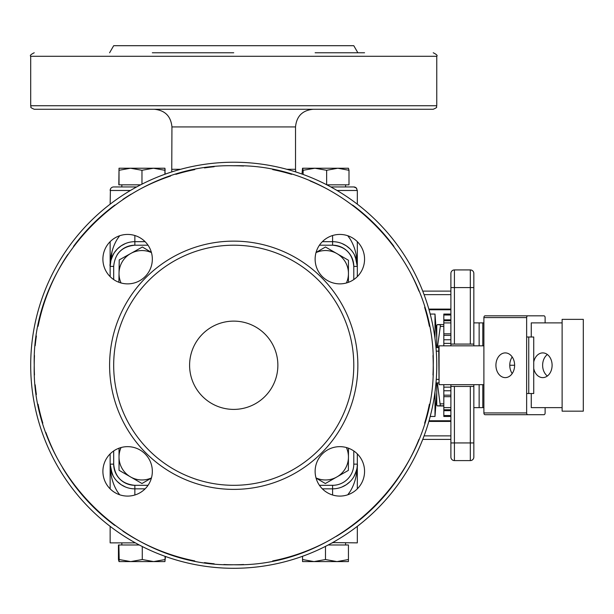 <?xml version="1.0" encoding="UTF-8"?>
<svg xmlns="http://www.w3.org/2000/svg" width="614" height="614" viewBox="0 0 614 614"><rect width="100%" height="100%" fill="white"/><g stroke="black" fill="none" stroke-linecap="round" stroke-linejoin="round"><path stroke-width="0.92" d="M332.596 542.592L357.317 542.868L357.317 526.351M332.596 542.868L332.105 542.868M135.356 542.868L134.865 542.592M110.144 526.351L110.144 542.868L134.865 542.868M127.62 283.868A24.713 24.713 0 0 1 102.899 259.146A24.713 24.713 0 0 1 127.62 234.433A24.713 24.713 0 0 1 152.333 259.146A24.713 24.713 0 0 1 127.62 283.868M233.734 321.122A44.139 44.139 0 0 1 277.866 365.261A44.139 44.139 0 0 1 233.734 409.4A44.139 44.139 0 0 1 189.596 365.261A44.139 44.139 0 0 1 233.734 321.122M113.682 365.261A120.052 120.052 0 0 1 233.734 245.209A120.052 120.052 0 0 1 353.787 365.261A120.052 120.052 0 0 1 233.734 485.313A120.052 120.052 0 0 1 113.682 365.261M109.599 365.261A124.128 124.128 0 0 1 233.734 241.133A124.128 124.128 0 0 1 357.862 365.261A124.128 124.128 0 0 1 233.734 489.389A124.128 124.128 0 0 1 109.599 365.261M339.849 234.433A24.713 24.713 0 0 1 364.562 259.146A24.713 24.713 0 0 1 339.849 283.868A24.713 24.713 0 0 1 315.128 259.146A24.713 24.713 0 0 1 339.849 234.433M339.849 446.654A24.713 24.713 0 0 1 364.562 471.375A24.713 24.713 0 0 1 339.849 496.089A24.713 24.713 0 0 1 315.128 471.375A24.713 24.713 0 0 1 339.849 446.654M127.62 446.654A24.713 24.713 0 0 1 152.333 471.375A24.713 24.713 0 0 1 127.62 496.089A24.713 24.713 0 0 1 102.899 471.375A24.713 24.713 0 0 1 127.62 446.654M233.734 162.226A203.034 203.034 0 0 0 30.7 365.261A203.034 203.034 0 0 0 233.734 568.295A203.034 203.034 0 0 0 436.761 365.261A203.034 203.034 0 0 0 233.734 162.226M153.677 561.587L165.074 559.538L164.928 561.587L130.728 561.587L142.279 559.538L153.677 561.587M118.448 559.538L118.448 544.986L118.878 544.986L119.024 561.587L119.177 559.538L130.728 561.587L119.024 561.587L118.448 559.538L118.878 559.684M118.878 544.986L119.177 559.538M142.279 546.529L142.279 559.538M119.177 544.986L139.286 544.986M165.074 556.33L165.074 559.538M164.905 561.587L165.504 556.484M151.451 252.6A22.948 22.948 0 0 0 130.805 253.452L142.379 247.005L151.397 252.392M118.886 282.271L119.231 259.906L130.805 253.452A22.948 22.948 0 0 0 121.073 282.985M473.839 345.843L473.839 273.453A3.53 3.53 0 0 0 470.309 269.922L454.421 269.922A3.53 3.53 0 0 0 450.891 273.453L450.891 345.843M450.891 384.679L450.891 457.069A3.53 3.53 0 0 0 451.919 459.564A3.53 3.53 0 0 1 450.891 457.069L450.891 442.94L454.421 442.94L454.421 386.444L450.891 386.444M454.421 386.444L473.839 386.444L473.839 457.069A3.53 3.53 0 0 1 472.803 459.564A3.53 3.53 0 0 0 473.839 457.069L473.839 384.679M429.032 309.763L450.891 309.763M435.986 347.547L438.711 347.547M470.309 344.078L473.839 344.078L473.839 273.453A3.53 3.53 0 0 0 470.309 269.922L470.309 344.078L454.421 344.078L454.421 287.582L473.839 287.582M117.389 248.916L121.135 245.846L125.409 243.558L121.135 245.846L117.389 248.916L114.311 252.661L112.024 256.936M119.684 235.738L117.389 238.93C112.661 246.582 110.251 255.731 110.144 266.392L112.032 251.533M110.144 453.892L110.144 464.13C110.251 474.791 112.661 483.947 117.389 491.591L119.684 494.784M125.409 486.963L121.135 484.684L117.389 481.606L121.135 484.684L125.409 486.963M148.028 485.313L134.865 485.313C121.994 484.062 114.933 476.994 113.682 464.13L110.144 464.13L110.144 488.859M110.144 241.663L110.144 276.63M422.739 439.409L450.891 439.409L422.739 439.409M422.739 291.113L450.891 291.113L422.739 291.113M454.421 460.6L470.309 460.6A3.53 3.53 0 0 0 472.803 459.564A3.53 3.53 0 0 1 470.309 460.6L470.309 442.94L454.421 442.94L454.421 460.6A3.53 3.53 0 0 1 451.919 459.564A3.53 3.53 0 0 0 454.421 460.6M450.891 344.078L454.421 344.078M429.032 420.767L450.891 420.767M435.994 382.913L438.711 382.913M435.986 382.982L438.711 382.982M438.711 347.608L435.994 347.608M357.317 488.859L357.317 453.892M357.317 276.63L357.317 266.392C357.218 255.731 354.8 246.575 350.08 238.93C354.8 246.582 357.218 255.731 357.317 266.392L357.317 241.663M342.052 243.558L346.334 245.846L350.08 248.916L346.334 245.846L342.052 243.558M350.08 238.93L347.777 235.738M347.777 494.784L350.08 491.591C354.8 483.947 357.218 474.791 357.317 464.13C357.878 466.279 356.696 470.524 353.779 476.863M350.08 481.606L346.334 484.684L342.052 486.963L346.334 484.684L350.08 481.606M112.17 473.924L110.144 464.13A24.713 24.713 0 0 0 134.865 488.844L134.865 485.313A21.183 21.183 0 0 1 117.251 475.904A21.183 21.183 0 0 0 123.092 481.744A21.183 21.183 0 0 1 113.682 464.13A21.183 21.183 0 0 0 117.243 475.896M357.862 52.766L353.787 45.705L113.682 45.705L109.599 52.766M233.734 52.766L152.333 52.766M356.281 187.984A3.53 3.53 0 0 1 356.719 188.513A3.53 3.53 0 0 0 353.787 186.948L332.596 186.948L353.787 186.948L356.281 187.984L357.317 190.478L357.317 204.178M127.62 109.261L152.333 109.261M364.562 52.766L315.128 52.766M286.815 169.295L295.526 169.295L295.526 126.921L171.943 126.921L171.743 171.928M436.761 56.296L30.7 56.296L30.7 105.731C31.951 107.105 28.421 106.782 34.23 109.261L433.231 109.261C439.041 106.782 435.518 107.105 436.761 105.731L436.761 56.296C437.759 55.59 436.585 54.408 433.231 52.766M136.646 186.948L113.682 186.948L121.848 186.948L121.848 184.829M332.596 187.984L332.596 186.948L330.816 186.948M134.865 187.93L134.865 186.948L121.848 186.948M110.42 189.127L110.144 204.178M130.421 190.478L110.144 190.478A3.53 3.53 0 0 1 113.682 186.948M113.682 279.562L113.682 266.392C114.933 253.528 121.994 246.46 134.865 245.209A21.183 21.183 0 0 0 117.251 254.618A21.183 21.183 0 0 1 134.865 245.209L148.028 245.209M355.291 256.598L357.317 266.392L353.787 266.392C352.528 253.528 345.467 246.46 332.596 245.209A21.183 21.183 0 0 1 353.787 266.392C352.528 253.528 345.467 246.46 332.596 245.209L332.596 241.678L322.365 241.678M110.144 464.13A24.713 24.713 0 0 0 134.865 488.844L145.104 488.844M322.365 488.844L332.596 488.844A24.713 24.713 0 0 0 357.317 464.13A24.713 24.713 0 0 1 332.596 488.844L332.596 495.007M145.104 241.678L134.865 241.678A24.713 24.713 0 0 0 110.144 266.392C109.576 264.258 110.766 259.983 113.728 253.582M332.596 241.678A24.713 24.713 0 0 1 357.317 266.392A24.713 24.713 0 0 0 332.596 241.678L332.596 235.515M326.64 184.737L326.64 170.285L314.89 168.228L303.132 170.285L302.556 168.228L348.46 168.244M303.132 174.46L303.132 170.285M326.825 184.829L348.998 184.829L348.998 170.285L337.815 168.228L326.64 170.285M348.422 168.228L348.998 170.285M301.981 174.046L302.541 168.228M165.135 174.169L164.928 170.216M141.972 184.146L141.972 170.285L130.498 168.228L119.024 170.285L119.024 168.228L164.928 168.228L165.135 170.285M140.644 184.829L118.817 184.829L119.024 168.236M119.024 184.829L119.024 170.285M164.928 174.246L164.928 170.285L153.454 168.228L141.972 170.285M164.928 168.228L164.928 170.285M314.015 168.228L314.89 168.228M346.396 282.985A22.948 22.948 0 0 0 316.01 252.6M316.056 252.454L325.489 247.005L348.437 260.252L348.437 282.325M316.01 477.922A22.948 22.948 0 0 0 346.396 447.537M348.483 448.22L348.368 470.385L325.351 483.517L316.056 478.091M121.073 447.537A22.948 22.948 0 0 0 151.451 477.922M151.412 478.076L141.972 483.517L119.024 470.27L119.024 448.197M348.437 561.587L302.541 561.587L302.541 559.538L314.015 561.587L325.489 559.538L336.963 561.587L348.437 559.538L348.437 561.587M328.175 544.986L348.437 544.986L348.437 559.538M325.489 546.376L325.489 559.538M302.541 556.276L302.541 559.538M437.375 382.982L440.307 405.77L443.822 405.77M440.307 405.969C436.193 405.9 436.193 405.831 440.307 405.77C436.193 405.831 436.193 405.9 440.307 405.969L443.822 405.969M440.307 403.843L443.822 403.843M440.307 324.76C436.193 324.691 436.193 324.622 440.307 324.553L443.822 324.553M440.307 324.553L440.307 326.441L443.822 326.441M440.307 326.441L437.398 347.547M437.252 324.652L436.761 325.497L436.761 347.547M436.761 382.982L436.761 405.025L437.252 405.869M450.891 314.997L443.822 314.997L443.822 314.053L450.891 314.053M443.822 314.997L443.822 319.833L450.891 319.833M450.891 320.769L443.822 320.769L443.822 319.833M450.891 322.91L443.822 322.91L443.822 320.769M443.822 322.91L443.822 333.824L450.891 333.824M450.891 343.372L443.822 343.372L443.822 333.824M443.822 343.372L443.822 345.843M443.822 384.679L443.822 395.17L450.891 395.17M450.891 409.753L443.822 409.753L443.822 395.17M450.891 416.469L443.822 416.469L443.822 409.753M547.366 354.516A12.357 9.348 -90 0 0 542.63 365.261A12.357 9.348 -90 0 0 547.366 376.006M533.735 361.991A12.357 9.348 90 0 1 542.753 352.904A12.357 9.348 90 0 1 552.101 365.261A12.357 9.348 90 0 1 542.753 377.618A12.357 9.348 90 0 1 533.735 368.538M512.199 356.957A12.357 9.348 -90 0 0 509.774 365.261A12.357 9.348 -90 0 0 512.199 373.565M483.893 322.887L479.135 322.887L479.135 345.843M479.135 384.679L479.135 407.635L483.893 407.635M562.117 411.165L583.3 411.165L583.3 319.357L562.117 319.357L562.117 411.165M562.117 322.887L531.264 322.887L531.264 337.017M531.264 393.513L531.264 407.635L562.117 407.635M439.071 384.679L483.893 384.679L483.893 412.93A1.765 1.151 90 0 0 484.231 414.181A1.765 1.151 90 0 0 485.052 414.696L527.802 414.696A1.765 1.151 -90 0 1 526.981 414.181A1.765 1.151 -90 0 1 526.643 412.93L526.643 393.513L533.735 393.513L533.735 337.017L526.643 337.017L526.643 317.591A1.765 1.151 -90 0 1 526.981 316.348A1.765 1.151 -90 0 1 527.802 315.826L485.052 315.826A1.765 1.151 90 0 0 484.231 316.348A1.765 1.151 90 0 0 483.893 317.591L483.893 345.843L438.711 345.843L439.071 384.679L439.071 345.843M527.802 315.826L543.958 315.826A1.765 1.151 -90 0 1 544.779 316.348A1.765 1.151 -90 0 1 545.117 317.591L545.117 322.887M545.117 407.635L545.117 412.93A1.765 1.151 -90 0 1 544.779 414.181A1.765 1.151 -90 0 1 543.958 414.696L527.802 414.696M526.643 393.513L526.643 337.017M528.754 393.513L528.754 337.017M483.893 345.843L483.893 384.679M514.624 365.261A12.357 9.348 90 0 1 505.268 377.618A12.357 9.348 90 0 1 495.92 365.261A12.357 9.348 90 0 1 505.268 352.904A12.357 9.348 90 0 1 514.624 365.261L509.774 365.261M434.996 391.978L434.996 416.461L436.761 392.806M436.761 337.723L434.996 314.061L434.996 338.544M223.887 564.519A199.504 199.504 0 0 0 243.466 564.527M272.693 560.92A199.504 199.504 0 0 0 291.612 556.184A199.504 199.504 0 0 1 272.693 560.92M291.673 556.161A199.504 199.504 0 0 0 300.898 553.114M300.983 553.084A199.504 199.504 0 0 0 310.039 549.591M310.116 549.561A199.504 199.504 0 0 0 327.73 541.233M336.311 536.375A199.504 199.504 0 0 0 344.538 531.156M344.592 531.125A199.504 199.504 0 0 0 352.536 525.53M352.613 525.469A199.504 199.504 0 0 0 367.671 513.12A199.504 199.504 0 0 1 357.317 521.877M367.748 513.043A199.504 199.504 0 0 0 381.517 499.282A199.504 199.504 0 0 1 367.748 513.043M381.586 499.197A199.504 199.504 0 0 0 393.942 484.147A199.504 199.504 0 0 1 381.586 499.197M394.004 484.062A199.504 199.504 0 0 0 399.591 476.126A199.504 199.504 0 0 1 394.004 484.062M399.63 476.073A199.504 199.504 0 0 0 409.653 459.356A199.504 199.504 0 0 1 404.856 467.814M409.699 459.257A199.504 199.504 0 0 0 418.034 441.643A199.504 199.504 0 0 1 409.699 459.257M424.65 423.138A199.504 199.504 0 0 0 429.393 404.219M432.993 375A199.504 199.504 0 0 0 432.993 355.521M429.393 326.303A199.504 199.504 0 0 0 424.65 307.384M418.034 288.879A199.504 199.504 0 0 0 409.699 271.265A199.504 199.504 0 0 1 418.034 288.879M393.942 246.375A199.504 199.504 0 0 0 381.586 231.324A199.504 199.504 0 0 1 393.942 246.375M381.517 231.248A199.504 199.504 0 0 0 367.748 217.479A199.504 199.504 0 0 1 381.517 231.248M357.317 208.653A199.504 199.504 0 0 1 367.671 217.402A199.504 199.504 0 0 0 352.613 205.053M327.73 189.289A199.504 199.504 0 0 0 310.116 180.961M291.612 174.338A199.504 199.504 0 0 0 272.693 169.602M243.574 166.003A199.504 199.504 0 0 0 233.734 165.757C340.333 163.009 435.978 258.655 433.231 365.261C435.978 471.867 340.333 567.513 233.734 564.765C127.129 567.513 31.483 471.867 34.23 365.261C31.483 258.655 127.129 163.009 233.734 165.757M214.156 166.724A199.504 199.504 0 0 0 204.47 167.921M194.768 169.602A199.504 199.504 0 0 0 175.85 174.338M165.135 177.922A199.504 199.504 0 0 1 166.478 177.438A199.504 199.504 0 0 0 157.422 180.93M157.345 180.961A199.504 199.504 0 0 0 139.739 189.289M131.158 194.154A199.504 199.504 0 0 0 122.923 199.366M114.849 205.053A199.504 199.504 0 0 0 99.798 217.402A199.504 199.504 0 0 1 110.144 208.653M99.714 217.479A199.504 199.504 0 0 0 85.945 231.248A199.504 199.504 0 0 1 99.714 217.479M85.876 231.324A199.504 199.504 0 0 0 73.519 246.375A199.504 199.504 0 0 1 85.876 231.324M62.605 262.708A199.504 199.504 0 0 0 57.816 271.165A199.504 199.504 0 0 1 62.605 262.708M57.762 271.265A199.504 199.504 0 0 0 49.435 288.879A199.504 199.504 0 0 1 57.762 271.265M49.404 288.956A199.504 199.504 0 0 0 45.904 298.013A199.504 199.504 0 0 1 49.404 288.956M42.811 307.384A199.504 199.504 0 0 0 38.076 326.303A199.504 199.504 0 0 1 42.811 307.384M36.387 336.004A199.504 199.504 0 0 0 35.19 345.69A199.504 199.504 0 0 1 36.387 336.004M34.468 355.521A199.504 199.504 0 0 0 34.468 375A199.504 199.504 0 0 1 34.468 355.521M35.19 384.832A199.504 199.504 0 0 0 36.387 394.518A199.504 199.504 0 0 1 35.19 384.832M38.076 404.219A199.504 199.504 0 0 0 42.811 423.138A199.504 199.504 0 0 1 38.076 404.219M49.435 441.643A199.504 199.504 0 0 0 57.762 459.257A199.504 199.504 0 0 1 49.435 441.643M62.62 467.837A199.504 199.504 0 0 0 67.832 476.073M67.87 476.126A199.504 199.504 0 0 0 73.457 484.062A199.504 199.504 0 0 1 67.87 476.126M73.519 484.147A199.504 199.504 0 0 0 85.876 499.197A199.504 199.504 0 0 1 73.519 484.147M85.945 499.282A199.504 199.504 0 0 0 99.714 513.043A199.504 199.504 0 0 1 85.945 499.282M110.144 521.877A199.504 199.504 0 0 1 99.798 513.12A199.504 199.504 0 0 0 114.849 525.469M122.923 531.156A199.504 199.504 0 0 0 139.639 541.18M139.739 541.233A199.504 199.504 0 0 0 157.345 549.561M157.422 549.591A199.504 199.504 0 0 0 166.478 553.084A199.504 199.504 0 0 1 165.504 552.73M166.563 553.114A199.504 199.504 0 0 0 175.788 556.161M175.85 556.184A199.504 199.504 0 0 0 194.768 560.92A199.504 199.504 0 0 1 175.85 556.184M436.27 351.139L438.711 351.139M438.711 379.383L436.27 379.383M450.891 287.582L454.421 287.582L454.421 269.922A3.53 3.53 0 0 0 451.919 270.958M428.841 421.427L450.891 421.427M450.891 435.879L424.09 435.879M450.891 309.095L428.841 309.095M424.09 294.643L450.891 294.643M470.309 386.444L470.309 442.94L473.839 442.94M134.865 235.515L134.865 241.678A24.713 24.713 0 0 0 110.144 266.392L113.682 266.392M134.865 488.844L134.865 495.007M418.065 288.956A199.504 199.504 0 0 1 418.94 291.113M425.356 309.763A199.504 199.504 0 0 1 426.553 314.061M426.553 416.461A199.504 199.504 0 0 1 425.356 420.767M418.94 439.409A199.504 199.504 0 0 1 418.065 441.566M243.574 564.519A199.504 199.504 0 0 1 223.995 564.527M214.156 563.798A199.504 199.504 0 0 1 204.47 562.608M49.404 441.566A199.504 199.504 0 0 1 45.904 432.509M42.834 307.315A199.504 199.504 0 0 1 45.881 298.089M62.62 262.685A199.504 199.504 0 0 1 67.832 254.449M166.563 177.408A199.504 199.504 0 0 1 170.615 176.011M180.646 169.295L171.943 169.295M436.761 105.731L30.7 105.731M337.04 190.478L357.317 190.478M353.787 266.392L353.787 279.562M353.787 450.968L353.787 464.13A21.183 21.183 0 0 1 332.596 485.313L319.433 485.313M319.433 245.209L332.596 245.209M113.682 464.13L113.682 450.968M134.865 245.209L134.865 241.678M332.596 485.313L332.596 488.844M353.787 464.13L357.317 464.13M443.822 335.351L450.891 335.351M450.891 339.757L443.822 339.757M450.891 387.15L443.822 387.15M450.891 390.765L443.822 390.765M443.822 396.698L450.891 396.698M450.891 407.612L443.822 407.612M443.822 410.697L450.891 410.697M450.891 415.524L443.822 415.524M482.804 407.635L482.804 384.679M482.804 345.843L482.804 322.887M483.893 317.591L526.643 317.591M526.643 412.93L483.893 412.93M121.848 542.868L121.848 544.986M113.106 475.858L110.505 468.305L110.152 464.33M354.355 254.672L356.957 262.216L357.317 266.192M295.526 126.921C296.57 116.2 302.456 110.313 313.178 109.261M295.526 169.295L295.725 171.928M479.135 322.887L473.839 322.887M479.135 407.635L473.839 407.635M345.613 542.868L345.613 544.986M345.613 186.948L345.613 184.829M30.7 56.296C29.702 55.59 30.877 54.408 34.23 52.766M171.943 126.921C170.892 116.2 165.012 110.313 154.283 109.261M434.996 416.461L430.199 416.461M434.996 314.061L430.199 314.061"/></g></svg>
